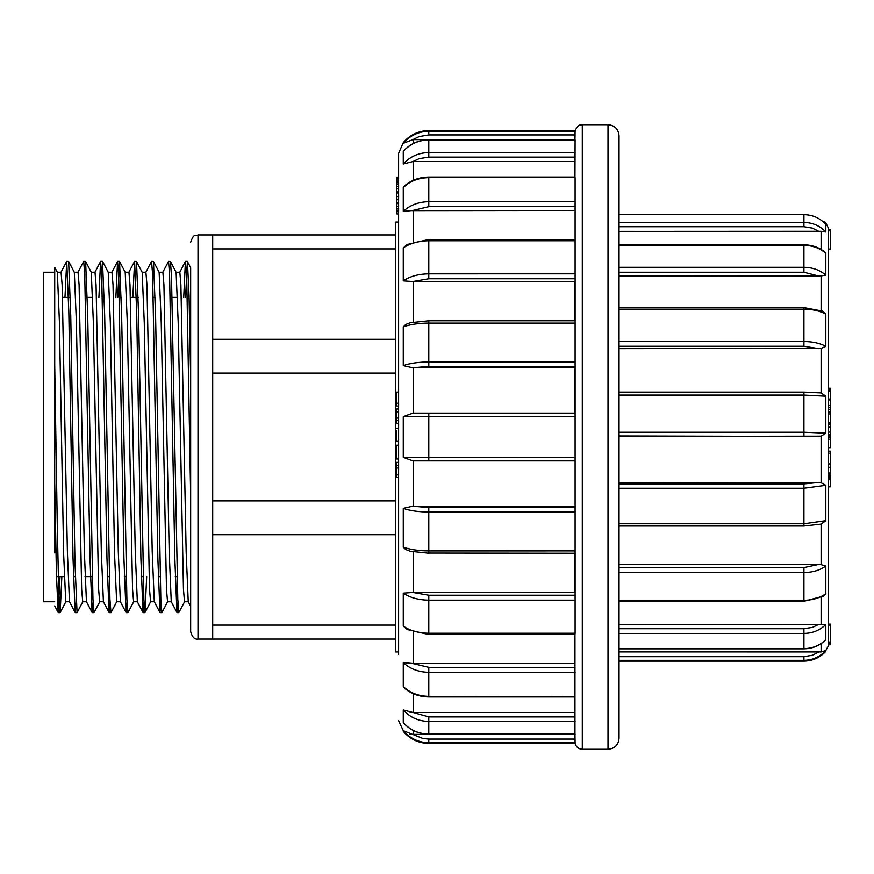 <?xml version="1.0" encoding="UTF-8"?>
<svg xmlns="http://www.w3.org/2000/svg" width="874" height="874" viewBox="0 0 874 874"><rect width="100%" height="100%" fill="white"/><g stroke="black" fill="none" stroke-linecap="round" stroke-linejoin="round"><path stroke-width="1.31" d="M395.671 534.691L212.699 534.691L212.699 625.085L395.671 625.085M212.699 534.691L212.699 500.911L395.671 500.911M395.671 373.089L212.699 373.089L212.699 500.911M395.671 639.069L212.699 639.069L212.699 625.085M395.671 248.915L212.699 248.915L212.699 339.309L395.671 339.309M212.699 248.915L212.699 234.931L395.671 234.931M398.61 222.072L395.671 222.072L395.671 651.928L398.61 651.928M212.699 234.931L198.005 234.931L198.005 639.069C194.683 639.615 192.236 637.168 190.663 631.716L190.663 267.663M190.663 543.737L190.663 378.125L189.035 294.986L187.418 261.446L190.674 267.695M190.663 576.611L190.663 606.316L188.238 601.673L186.162 551.647L180.896 284.771L179.836 272.262L176.035 272.24M212.699 373.089L212.699 339.309M57.345 272.317L54.723 267.28L54.723 552.969M60.011 576.611L58.165 612.554L56.449 575.016L54.723 483.103L54.723 365.693L57.411 532.9L58.755 591.392L60.087 612.466M54.723 340.139L54.723 365.693M54.723 272.24L43.7 272.24L43.7 601.76L54.723 601.76M57.356 272.338L59.432 322.375L63.627 553.57L65.747 601.705M76.136 602.448L75.208 612.619L69.472 601.683L67.385 551.549L62.13 284.771L61.071 272.24L57.313 272.24M75.131 612.543L73.034 558.475L68.828 311.832L66.73 261.381L68.653 261.457L74.334 272.36L76.399 322.364L81.653 589.229L82.713 601.749L86.482 601.76M93.103 602.459L92.174 612.619L86.439 601.673L84.363 551.723L79.097 284.782L78.037 272.24L74.279 272.24M91.289 272.393L93.365 322.44L98.62 589.131L99.68 601.749L103.449 601.76M110.069 602.47L109.141 612.63L103.405 601.673L101.318 551.603L96.064 284.957L95.004 272.24L91.202 272.24M108.245 272.338L110.332 322.342L114.527 553.439L116.646 601.716M127.036 602.47L126.107 612.619L120.372 601.673L118.296 551.647L113.03 284.76L111.97 272.24L108.212 272.24M125.222 272.338L127.298 322.32L132.553 589.229L133.613 601.749L137.382 601.76M144.002 602.47L143.074 612.619L137.338 601.673L135.262 551.712L129.997 284.804L128.937 272.251L125.179 272.24M142.997 612.554L140.9 558.355L136.694 311.963L134.596 261.37L136.519 261.446L142.189 272.338L144.265 322.43L149.52 589.087L150.579 601.749L154.348 601.76M154.305 601.651L152.218 551.581L146.963 284.924L145.903 272.24L142.145 272.24M159.144 272.338L161.231 322.298L166.486 589.185L167.546 601.738L171.315 601.76M177.935 602.47L177.007 612.63L171.26 601.673L169.195 551.647L163.93 284.76L162.87 272.251L159.112 272.24M176.122 272.338L178.198 322.419L183.453 589.229L184.512 601.749L188.281 601.76M190.663 495.875L186.785 281.024L185.419 261.446L183.737 297.389M176.93 612.554L174.833 558.366L169.578 274.48L168.529 261.381L162.782 272.327M160.969 602.47L159.964 612.554L157.866 558.42L152.611 274.491L151.563 261.381L145.816 272.327M134.596 261.37L132.837 297.389M126.031 612.543L123.933 558.464L118.678 274.491L117.553 261.457L115.871 297.389M109.064 612.554L106.967 558.388L101.712 274.491L100.586 261.457L98.904 297.389M92.098 612.543L90 558.377L84.745 274.534L83.696 261.37L77.95 272.317M66.73 261.381L64.971 297.389M60.175 612.39L61.857 576.611M68.653 261.457L70.75 315.492L74.956 562.135L77.054 612.466M83.707 261.37L85.619 261.446L87.717 315.536L92.972 599.52L94.021 612.63L99.778 601.673M102.509 261.534L104.694 315.656L109.938 599.509L110.987 612.63L116.745 601.662M117.717 297.389L119.552 261.446L121.65 315.645L126.905 599.498L127.954 612.63L133.711 601.651M136.519 261.446L138.616 315.547L143.871 599.52L145.008 612.554L146.69 576.611M151.563 261.37L153.485 261.446L155.594 315.645L160.838 599.488L161.887 612.63L167.633 601.673M168.529 261.37L170.452 261.446L171.501 276.523L177.804 599.509L178.853 612.619L184.6 601.673M185.583 297.389L187.418 261.446M398.61 219.505L398.61 213.922L396.774 213.922L396.774 179.225L398.61 179.225L398.61 178.22L396.774 178.187L398.61 178.187M396.774 193.099L398.61 193.099L398.61 191.93L396.774 191.93M396.774 203.642L398.61 203.642L398.61 202.582L396.774 202.582M396.774 211.694L398.61 211.694L398.61 206.384L396.774 206.384M396.774 184.305L398.61 184.305L398.61 182.764L396.774 182.764M398.61 654.495L398.61 153.365L398.61 177.193L396.774 177.193L396.774 178.187M582.303 749.291L608.02 749.291L608.02 124.709L582.303 124.709L582.303 749.291C578.522 749.029 576.119 747.073 575.103 743.413L574.961 734.193L574.961 739.065L428.795 739.065L422.95 738.475L403.275 730.664C409.993 738.475 418.493 742.496 428.795 742.725C418.559 742.496 410.048 738.475 403.275 730.664L398.61 720.635M574.961 733.362L574.961 696.928M404.924 688.472L403.275 686.549C409.993 692.896 418.493 696.174 428.795 696.36L574.961 696.676L574.961 634.568L574.961 663.541L412.823 663.53M407.459 629.717L403.275 626.09C409.993 630.722 418.493 633.104 428.795 633.246L428.795 634.568L574.961 634.568L575.103 633.235L575.103 177.651L428.795 177.651C418.559 177.826 410.048 181.093 403.275 187.451L403.701 186.719M428.795 553.056L574.961 553.231L574.961 592.474L412.867 592.463L428.795 595.227L574.961 595.227M410.452 551.341L405.7 549.506L403.285 547.277L403.275 508.373L412.867 506.177L428.795 507.63L574.961 507.63L574.961 508.799M574.961 366.37L428.795 366.37L412.867 367.823L574.961 367.823L574.961 413.118L412.867 413.118L574.961 413.118M574.961 278.773L428.795 278.773L412.867 281.537L574.961 281.526L574.961 320.769L428.795 320.769L428.795 323.074C418.559 323.151 410.048 324.418 403.275 326.876L405.722 324.483L410.43 322.659M574.961 177.072L575.103 139.916L574.961 140.638L575.103 139.916L428.795 139.916C418.559 140.135 410.048 143.97 403.275 151.41L404.28 150.295M574.961 134.935L428.795 134.935L419.116 136.584L412.867 139.632L574.961 139.807L575.103 130.587L428.795 130.587L428.795 131.275L575.103 131.275M574.961 157.102L428.795 157.102L419.116 158.664L412.867 161.57L403.275 164.006L403.275 151.41L404.269 150.306M412.867 139.632L403.275 143.336L403.275 142.626L398.61 153.365M409.622 210.623L574.961 210.459M403.296 709.95L412.867 712.43L409.611 712.113M403.275 722.59C409.993 730.03 418.493 733.854 428.795 734.084L428.795 734.193C418.668 733.974 410.245 730.227 403.526 722.951L404.28 723.694L403.275 722.59L403.275 709.994C410.048 717.412 418.559 721.225 428.795 721.443L428.795 734.084L575.103 734.084M412.823 734.368L409.589 733.92M574.961 734.368L412.867 734.368M574.961 712.441L412.867 712.43L428.795 716.899L574.961 716.899L428.795 716.899L428.795 721.454L575.103 721.454L428.795 721.454M403.275 686.549L403.275 662.612L412.867 663.541L428.795 667.332L574.961 667.332M403.275 626.09L403.275 593.129L412.867 592.463M574.961 506.177L412.867 506.177M412.867 460.882L428.795 460.882L412.867 460.882L403.275 457.364L403.275 416.636L412.867 413.118M412.867 367.823L403.275 365.627L403.275 326.876M412.867 281.537L403.275 280.871L403.275 247.877L407.448 244.283M574.961 206.668L428.795 206.668L412.867 210.459L403.275 211.388L403.275 187.451L408.366 183.409M412.867 161.57L574.961 161.559M608.02 124.709C614.717 125.364 618.388 129.035 619.043 135.732L619.043 738.268C618.388 744.965 614.717 748.636 608.02 749.291M574.961 239.432L428.795 239.432L428.795 240.754C418.559 240.885 410.048 243.278 403.275 247.91M575.103 672.335L428.795 672.335C418.559 672.128 410.048 668.894 403.275 662.612M575.103 600.176L428.795 600.176C418.559 600.023 410.048 597.685 403.275 593.129M575.103 512.044L428.795 512.022C418.559 511.956 410.048 510.733 403.275 508.373M403.275 547.124C409.993 549.582 418.493 550.849 428.795 550.926L575.103 550.904M575.103 416.57L403.275 416.636M403.275 457.364L575.103 457.43M403.275 365.627C409.993 363.267 418.493 362.044 428.795 361.978L575.103 361.956M403.275 280.871C409.993 276.326 418.493 273.977 428.795 273.846L575.103 273.824M403.275 211.388C409.993 205.106 418.493 201.872 428.795 201.686L575.103 201.665M403.275 164.006C409.993 156.599 418.493 152.775 428.795 152.557L575.103 152.546M403.275 143.336C409.993 135.525 418.493 131.504 428.795 131.275L428.795 134.935M574.961 460.882L428.795 460.882L428.795 413.118M396.774 430.489L396.774 441.37L398.61 441.37L396.774 441.545L398.61 441.545M398.61 459.003L396.774 459.003L396.774 445.216L398.61 445.216M396.774 445.39L398.61 445.39M398.61 420.47L396.774 420.47L396.774 423.333L398.61 423.333M396.774 420.47L396.774 418.067L398.61 418.067M396.774 418.067L398.61 417.827M396.774 417.827L396.774 411.883L398.61 411.883M396.774 411.883L396.774 409.021L398.61 409.021M398.61 474.888L396.774 474.888L396.774 477.608L398.61 477.608M396.774 474.888L396.774 468.005L398.61 468.005M396.774 468.005L396.774 465.285L398.61 465.285M396.774 465.285L396.774 462.357L398.61 462.357M396.774 405.154L396.774 392.076L398.61 392.076M396.774 188.85L398.61 188.85M396.774 191.701L398.61 191.701M396.774 186.359L398.61 186.359M396.774 181.77L398.61 181.77M396.774 181.311L398.61 181.311M396.774 211.311L398.61 211.311M396.774 210.186L398.61 210.186M396.774 208.569L398.61 208.569M396.774 202.495L398.61 202.495M396.774 199.709L398.61 199.709M396.774 196.541L398.61 196.541M396.774 180.951L398.61 180.951M396.774 179.225L396.774 178.22M830.3 229.414L828.465 229.491M822.412 221.089L825.668 222.542L828.465 228.322L828.465 437L828.465 435.099L830.3 435.099L830.3 436.268L828.465 436.268M828.465 424.556L828.465 422.961L830.3 422.961L830.3 424.556L828.465 424.556M828.465 411.632L828.465 409.72L830.3 409.72L830.3 411.632L828.465 411.632M828.465 389.76L830.3 389.76L830.3 399.057L828.465 399.057L828.465 249.09L830.3 249.09L830.3 230.802L828.465 230.802M828.465 437L828.465 645.678L825.821 650.518C819.888 656.909 812.591 660.187 803.927 660.329L619.043 660.329M828.465 624.112L830.3 624.112L830.3 625.161L828.465 625.161L828.465 641.92L830.3 642.226L828.465 642.226M619.043 600.318L803.927 600.318C812.591 600.22 819.888 598.002 825.821 593.675L823.505 596.057M619.043 567.608L803.927 567.608L818.818 564.418L821.112 564.648L825.821 566.057L825.821 593.675M825.821 566.057C819.888 570.296 812.591 572.459 803.927 572.557L619.043 572.557M619.043 564.418L818.818 564.418M619.043 624.353L825.821 624.495L825.821 639.615L825.111 640.445M619.043 651.906L821.112 651.928L825.821 650.518M619.043 482.448L821.112 482.721L825.821 485.31L825.821 520.653L821.112 524.116L821.112 564.648M619.043 648.617L803.927 648.617L803.927 633.431C812.591 633.289 819.888 630.318 825.821 624.495L821.112 624.495L821.112 597.401M619.043 222.433L803.927 222.433L803.927 214.665C812.591 214.807 819.888 218.019 825.821 224.29L825.821 232.014L821.112 231.293L619.043 231.381M824.401 251.734L825.821 253.34L825.821 275.179L821.112 275.911L619.043 276.097M822.412 311.122L825.821 314.148L825.821 346.333L821.112 348.376L619.043 348.639M825.821 396.206L803.927 395.081L803.927 392.098L619.043 392.098L803.927 392.12L821.112 392.896L825.821 396.206L825.821 433.165L821.112 436.17L619.043 436.465M818.818 392.612L803.927 392.098M619.043 656.669L803.927 656.669L812.416 655.227L818.818 651.906M818.818 231.381L812.416 228.125L803.927 226.716L803.927 222.433C812.591 222.575 819.888 225.765 825.821 232.014M619.043 267.302L803.927 267.302C812.591 267.411 819.888 270.044 825.821 275.179M825.821 253.34C819.888 248.129 812.591 245.463 803.927 245.343L619.043 245.343M818.818 276.097L803.927 272.24L619.043 272.24M619.043 341.505L803.927 341.505C812.591 341.581 819.888 343.187 825.821 346.333M825.821 314.148C819.888 310.893 812.591 309.232 803.927 309.156L619.043 309.156M818.818 348.639L803.927 346.257L619.043 346.257M619.043 432.226L803.927 432.226L825.821 433.165M818.818 436.465L619.043 435.962M619.043 523.777L803.927 523.777L825.821 520.653M825.821 485.31L803.927 488.249L619.043 488.249M619.043 483.923L803.927 483.923L818.818 482.448M824.99 640.576C819.156 645.941 812.132 648.694 803.927 648.825L803.927 648.617C812.591 648.486 819.888 645.482 825.821 639.615M619.043 628.712L803.927 628.712L812.416 627.39L818.818 624.353M830.3 436.268L830.3 437.382L828.465 437.382M828.465 451.159L830.3 451.159L830.3 473.337M830.3 642.226L830.3 644.761L828.465 644.761M830.3 229.491L828.465 229.654M830.3 229.654L828.465 229.731M830.3 229.731L830.3 230.343L828.465 230.343M830.3 231.534L830.3 230.802M830.3 625.161L830.3 641.92M830.3 642.98L828.465 642.98M830.3 643.275L828.465 643.275M830.3 399.713L830.3 409.72L828.465 409.72M830.3 423.147L828.465 423.147M830.3 411.632L830.3 412.626L828.465 412.626M830.3 412.626L830.3 414.036L828.465 414.036M830.3 414.036L830.3 422.961M828.465 476.822L830.3 476.822L830.3 476.024L830.3 480.001M828.465 479.509L830.3 479.509L828.465 479.083M830.3 479.509L830.3 486.818L828.465 486.818M830.3 424.556L830.3 426.731L828.465 426.731M830.3 426.731L828.465 427.233M830.3 427.233L828.465 427.32M830.3 427.32L830.3 432.04L828.465 432.04M830.3 432.04L830.3 434.411L828.465 434.411M830.3 434.411L830.3 435.099M830.3 439.043L830.3 447.696L828.465 447.696M830.3 389.76L830.3 388.231L828.465 388.231M830.3 391.268L828.465 391.268M413.304 139.632L413.304 143.522M413.304 730.478L413.304 734.368M413.304 693.705L413.304 712.441M413.304 632.164L413.304 663.541M413.304 551.92L413.304 592.474M413.304 460.882L413.304 506.177M413.304 367.823L413.304 413.118M413.304 281.526L413.304 322.08M413.304 210.459L413.304 241.836M413.304 161.559L413.304 180.295M428.795 739.065L428.795 742.725L575.103 742.725L428.795 742.725L428.795 743.413C418.493 743.195 409.982 739.186 403.275 731.374M457.189 672.335L428.795 672.335L428.795 696.928C419.356 696.786 411.326 693.901 404.684 688.264L404.913 688.461M428.795 595.227L428.795 633.235L575.103 633.235M428.795 512.044L428.795 550.904M428.795 323.074L428.795 361.956M575.103 323.096L428.795 323.096M428.795 240.754L428.795 278.773M575.103 240.765L428.795 240.765M575.016 177.072L428.795 177.072L428.795 206.668M428.795 139.916L428.795 157.102M460.991 672.335L470.354 672.335M477.958 672.335L484.72 672.335M492.335 672.335L501.163 672.335M511.891 672.335L518.129 672.335M528.857 672.335L535.106 672.335M545.824 672.335L552.587 672.335M562.79 672.335L569.553 672.335M566.986 667.332L565.369 667.332M550.019 667.332L548.391 667.332M533.053 667.332L531.436 667.332M499.13 667.332L497.809 667.332M439.021 667.332L428.795 667.332L428.795 672.314M575.081 734.193L428.795 734.084M428.795 512.022L428.795 507.63M409.993 551.232L428.795 553.231L428.795 550.926M428.795 366.37L428.795 361.978M396.774 403.209L398.61 403.209M823.45 596.09L803.927 601.312L803.927 567.608M821.112 651.928L821.112 643.668M821.112 482.721L821.112 436.17M821.112 249.44L821.112 231.293M821.112 310.587L821.112 275.911M821.112 392.896L821.112 348.376M619.043 661.115L803.927 661.115L803.927 656.669M803.927 214.665L619.043 214.665M803.927 226.716L619.043 226.716M803.927 272.24L803.927 244.807C811.749 244.906 818.545 247.189 824.313 251.657M803.927 346.257L803.927 307.582L822.368 311.1M803.927 435.962L803.927 395.081L619.043 395.081M803.927 525.842L803.927 483.923M803.927 628.712L803.927 633.431L619.043 633.431M830.3 453.191L828.465 453.191M830.3 407.71L828.465 407.71M830.3 399.997L828.465 399.997M830.3 405.525L828.465 405.525M830.3 478.023L828.465 478.023M830.3 474.276L828.465 474.276M830.3 463.952L828.465 463.952M830.3 467.284L828.465 467.284M830.3 472.987L828.465 472.987M830.3 439.24L828.465 439.24M56.482 576.611L64.239 576.611M73.449 576.611L75.295 576.611M85.007 576.611L92.262 576.611M107.382 576.611L109.239 576.611M124.348 576.611L126.195 576.611M141.315 576.611L143.161 576.611M158.281 576.611L160.128 576.611M175.248 576.611L177.094 576.611M62.578 297.389L70.335 297.389M85.455 297.389L92.71 297.389M102.422 297.389L104.268 297.389M119.388 297.389L121.235 297.389M130.445 297.389L138.201 297.389M153.321 297.389L155.168 297.389M170.288 297.389L177.542 297.389M187.255 297.389L189.101 297.389M198.005 639.069L212.699 639.069M69.559 601.76L65.747 601.76M120.415 601.76L116.646 601.76M54.701 605.911L58.165 612.554M185.419 261.446L179.749 272.327M159.964 612.554L154.305 601.673M134.52 261.446L128.849 272.327M117.542 261.457L111.883 272.327M100.576 261.457L94.916 272.327M66.642 261.457L60.983 272.317M187.342 261.37L185.496 261.37M119.476 261.37L117.629 261.37M102.509 261.37L100.663 261.37M178.853 612.63L177.007 612.63M161.887 612.63L160.04 612.63M144.92 612.63L143.074 612.63M127.954 612.63L126.107 612.63M110.987 612.63L109.141 612.63M94.021 612.63L92.174 612.63M77.054 612.63L75.208 612.63M60.087 612.63L58.241 612.63M60.24 612.423L65.845 601.673M77.207 612.423L82.822 601.64M85.619 261.446L91.3 272.338M102.651 261.577L108.256 272.327M119.552 261.446L125.233 272.349M145.008 612.554L150.667 601.673M153.485 261.446L159.155 272.327M170.452 261.446L176.122 272.327M198.005 234.931C195.831 236.341 194.159 232.233 190.663 242.284M582.303 124.709C580.959 125.485 579.222 122.753 575.103 130.587M575.103 743.413L428.795 743.413M428.795 130.587C418.493 130.805 409.982 134.815 403.275 142.626M575.016 696.928L428.795 696.928M428.795 634.568L406.945 629.444M409.982 322.768L428.795 320.769M406.945 244.556L428.795 239.432M404.673 185.747C411.315 180.11 419.345 177.214 428.795 177.072M575.081 139.807L428.795 139.807C418.668 140.015 410.245 143.773 403.526 151.049M396.774 428.369L398.61 428.369M396.774 406.028L398.61 406.028M619.043 601.312L803.927 601.312M803.927 661.115C812.612 660.962 819.91 657.696 825.821 651.327M619.043 214.633L803.927 214.633M619.043 244.807L803.927 244.807M619.043 307.582L803.927 307.582M619.043 526.028L803.927 526.028L821.101 524.116M619.043 648.825L803.927 648.825M830.3 475.991L828.465 475.991M830.3 474.44L828.465 474.44M830.3 463.81L828.465 463.81M830.3 389.99L828.465 389.99"/></g></svg>

